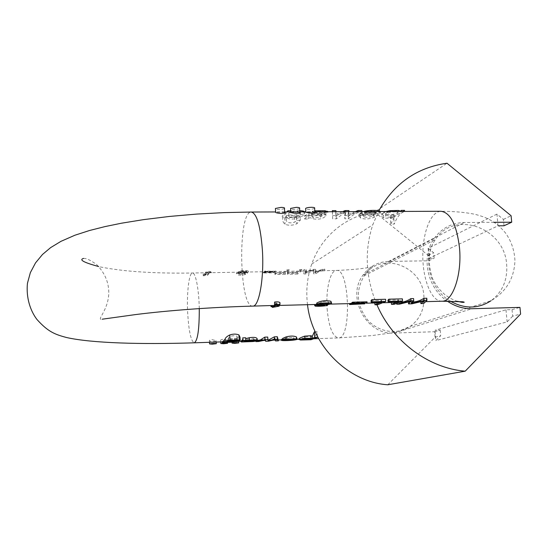 <?xml version="1.0" encoding="UTF-8"?>
<svg xmlns="http://www.w3.org/2000/svg" width="548" height="548" viewBox="0 0 548 548"><rect width="100%" height="100%" fill="white"/><g stroke="black" fill="none" stroke-linecap="round" stroke-linejoin="round"><path stroke-width="0.41" stroke-dasharray="2.74 2.06" d="M307.51 304.702C305.805 290.556 307.216 277 311.744 264.047C321.566 235.804 346.583 215.624 374.674 212.083L446.99 163.222M376.901 304.729C365.598 277.672 364.221 251.032 372.777 224.81L378.812 210.802M387.765 384.778L435.078 337.239L434.619 331.718L394.128 333.061C366.42 335.314 345.994 297.119 363.009 275.082C369.4 266.383 377.921 261.834 388.587 261.43L428.694 260.793L428.248 255.395L374.674 212.083M494.084 222.317L464.245 222.522C451.6 222.885 441.537 228.256 434.064 238.64C420.796 257.019 427.193 287.844 447.319 301.14M496.94 214.11L428.111 248.278L428.954 258.334L498.043 225.824L496.94 214.11L503.413 219.412L504.023 225.776M428.111 248.278L433.687 252.792L434.146 258.259L428.954 258.334M498.694 225.817L498.043 225.824M434.619 331.718L440.208 330.122L434.968 330.293L505.989 309.819L512.031 309.647L512.654 316.189L520.6 314.031M512.031 309.647L519.956 307.387M435.078 337.239L440.681 335.719L435.824 340.603L434.968 330.293M440.208 330.122L440.681 335.719M512.654 316.189L507.126 321.882L435.824 340.603M505.989 309.819L507.126 321.882M503.413 219.412L511.092 215.734M428.248 255.395L433.687 252.792M428.694 260.793L434.146 258.259M245.244 272.438L247.264 272.664L247.525 273.274L245.223 274.555C239.914 275.644 236.996 275.302 236.476 273.527L240.538 272.527L238.798 272.219L248.621 272.007L245.244 272.438L245.209 271.89L248.497 271.233C248.223 270.507 245.641 270.376 240.764 270.856L238.743 271.431L240.51 271.972L240.538 272.527M313.545 272.192L315.696 272.151L324.772 269.164L322.587 269.205L315.326 271.767L315.641 269.328L313.052 269.376L305.476 271.945L306.106 269.493L303.941 269.534L303.784 272.37L305.825 272.329L313.826 269.705L313.901 270.849L312.812 270.883L305.928 273.911L303.887 273.945L303.982 271.02L306.209 271.096L305.544 273.02L308.387 271.431L311.579 270.883L315.675 270.808L315.395 272.836L317.011 271.794L321.231 270.705L324.882 270.767L321.107 270.952L318.395 271.979L315.799 273.726L313.648 273.767L313.737 270.041L313.648 273.767M297.598 274.062L287.542 274.247L288.022 273.473L295.968 273.322L299.174 271.102L301.325 271.061L297.598 274.062L297.502 272.486L302.017 269.568L302.119 271.171M285.09 274.295L274.98 274.486L275.432 273.699L283.426 273.555L286.494 271.329L288.659 271.294L285.09 274.295L284.994 272.712L289.317 269.787L289.419 271.397M264.417 271.986L275.747 271.596L264.417 271.986L264.383 271.418L275.226 271.226L275.26 271.794M263.225 273.034L263.67 272.548L274.48 272.356L274.021 272.842L263.225 273.034L263.184 272.308L273.979 272.109L274.021 272.842M203.863 275.069L206.158 274.569L207.487 272.931L205.692 272.829L211.377 272.733L209.548 272.897L207.603 275.274L203.26 275.808L203.863 275.069L203.801 273.877L203.185 274.199L203.26 275.808M212.083 339.65L216.159 340.726C214.898 341.856 212.651 341.945 209.418 341C209.11 340.335 210 339.883 212.083 339.65M234.469 338.904L238.606 340C237.339 341.103 235.106 341.178 231.9 340.219C231.585 339.568 232.441 339.13 234.469 338.904M225.084 339.404L227.413 340.363C226.146 341.479 223.906 341.562 220.686 340.609C220.378 339.952 221.248 339.507 223.303 339.274L224.988 339.39M282.72 339.061L294.166 338.671L293.701 337.534L287.816 337.506L285.467 338.417L282.679 338.411M297.084 338.493L292.92 339.472L281.645 339.829M294.166 338.671L294.201 339.116L294.166 338.671M240.154 340.383L239.983 337.294L237.277 337.171L236.654 336.143C233.53 335.328 230.907 335.821 228.783 337.63L227.906 339.287C234.571 337.739 238.209 338.116 238.812 340.411M238.613 340.705L235.893 341.397L238.805 341.308M235.167 341.431L222.577 341.856M257.245 339.041L254.368 340.144L244.127 340.952L255.08 340.63L241.017 341.199M242.798 339.445L242.716 337.876M278.226 339.972L275.425 340.068L275.055 338.178L273.404 339.219L269.383 340.274L265.581 340.397L265.294 338.623L259.54 340.603L256.854 340.698M268.088 339.972L268.088 340.829M315.203 331.793L317.134 331.732C315.511 336.349 313.641 338.719 311.504 338.842L299.037 339.246M284.7 212.384L275.637 212.131M314.881 212.288L305.853 212.001M299.838 212.336L290.803 212.062M371.77 216.364C368.722 217.44 366.071 217.59 363.817 216.803L362.687 215.316L358.858 215.522L360.488 217.953C364.317 219.467 368.838 219.248 374.051 217.316C377.106 215.878 379.065 214.576 379.915 213.405C384.943 210.802 361.618 210.754 359.83 214.247L375.503 214.172L371.77 216.364L371.626 214.446L363.66 214.672L362.584 213.912L362.687 215.316M290.817 212.295L288.015 212.042C286.611 212.453 278.726 218.864 285.076 224.255C288.673 225.701 292.591 225.543 296.831 223.769L300.311 220.228L300.099 216.2L300.352 220.111L296.687 220.46L294.886 222.084C290.098 223.522 287.159 222.906 286.077 220.241L286.926 217.583C291.063 221.467 303.304 216.885 304.387 214.138L304.832 212.672C302.592 211.823 297.92 211.699 290.817 212.323M304.613 219.015L308.401 218.995L309.819 217.542L313.052 218.837C318.6 219.796 322.875 218.83 325.882 215.946L325.944 214.857L324.669 214.131L313.148 213.302L315.36 212.412C320.594 211.946 323.587 212.124 324.341 212.946L328.053 212.823L327.581 212.158L325.012 211.918L315.579 211.946L310.648 212.521L304.613 219.015L304.4 215.775L308.188 215.754L308.401 218.995M345.603 212.501L344.836 218.782L348.555 218.762C352.686 214.761 357.138 212.419 361.906 211.74L358.166 211.761L355.186 212.446L351.535 214.056L348.035 216.453L348.966 211.795L345.226 211.809L338.075 214.624L335.794 216.309L335.993 211.85L332.431 211.864L332.677 218.851L336.404 218.83L343.61 213.378L345.603 212.501L345.548 211.754L344.61 215.576L344.836 218.782M394.156 217.303L390.799 224.105L394.252 224.077C397.095 216.789 400.561 212.624 404.643 211.569L390.224 211.713C385.888 211.953 383.196 212.816 382.161 214.295C381.175 215.631 381.709 216.885 383.758 218.049L391.238 218.364L394.156 217.303L393.964 214.83L390.258 217.179L390.799 224.105M314.497 304.517L327.478 304.181L325.512 303.941L329.259 303.565L331.533 302.708M316.812 304.62L316.758 303.859L319.258 304.106L316.511 304.325M421.7 301.749L424.378 301.681C425.269 301.653 426.07 300.503 426.782 298.242M409.048 302.078L415.22 301.921L424.214 299.441L422.796 301.284M399.971 302.311L396.588 302.071L402.622 302.243L408.192 301.147L411.075 299.777L409.76 301.633M411.658 303.113L411.569 302.01C412.315 301.975 412.98 300.831 413.562 298.571M393.279 302.482L396.088 302.407C398.266 302.345 400.362 301.16 402.383 298.852M387.943 300.194L398.588 299.927L396.451 301.558M376.695 302.914L379.531 302.839C381.614 302.777 383.627 301.592 385.566 299.27M371.058 300.619L381.785 300.352L379.737 301.982M349.542 303.592L363.845 303.222L351.809 303.373M351.768 302.777L366.167 302.407L367.03 301.825M274.411 302.996L276.925 303.154L275.76 304.613M278.658 305.332L277.048 305.373L279.932 302.873M275.76 305.476L279.076 305.325M273.507 305.579L270.959 305.64L273.74 305.558L272.253 305.339L274.445 305.394M300.564 212.603L300.667 214.097C300.331 215.939 291.926 218.981 288.858 216.535L288.741 214.097C289.2 212.391 297.845 211.898 300.564 212.603L300.605 213.22C296.934 215.117 292.981 215.611 288.748 214.706L288.693 213.234L290.618 212.24M286.727 211.898C283.645 214.775 279.549 217.419 284.665 217.583L296.42 217.405L300.044 216.248M300.099 216.2L296.42 216.337L296.687 220.46M296.42 216.337L294.557 216.892C289.323 217.351 286.412 217.152 285.83 216.289L286.775 215.213L286.926 217.583M286.775 215.213C291.461 216.741 302.9 215.186 304.332 213.247L304.715 211.829M299.735 210.679L290.693 211.412L290.748 212.329M290.693 211.412L291.392 210.788L291.474 212.028M291.392 210.788L290.721 210.795M290.741 212.199C294.625 211.247 297.886 211.124 300.516 211.829M312.339 214.145L320.888 214.837L321.984 215.282L322.025 215.96L320.224 217.138C315.936 218.042 313.045 217.672 311.545 216.042L312.278 213.241L320.813 213.693L320.888 214.837M320.813 213.693L321.909 214.343L320.073 214.932C315.888 215.364 313.011 215.186 311.442 214.405L311.545 216.042M308.188 215.754L309.661 215.138L309.819 217.542M309.661 215.138L312.846 215.679C319.402 216.015 323.71 215.563 325.772 214.323L325.861 213.706L324.608 213.22L322.347 212.953L322.402 213.768M322.347 212.953L313.1 212.569L313.148 213.302M313.1 212.569L315.306 211.596C320.84 211.014 323.834 211.227 324.286 212.234L324.341 212.946M324.286 212.234L328.005 212.103L328.053 212.823M328.005 212.103L328.033 211.734M314.778 210.802L310.6 211.734L310.648 212.521M310.6 211.734L306.037 215.172L304.4 215.775M311.442 214.405L312.278 213.241M344.61 215.576L348.323 215.556L348.555 218.762M355.323 211.624L347.898 214.542L348.035 216.453M347.898 214.542L348.22 213.521L348.302 214.624M342.514 211.672L335.671 214.494L335.794 216.309M335.671 214.494L335.91 210.624M332.369 211.713L332.677 218.851M332.458 215.631L336.177 215.617L336.404 218.83M348.323 215.556L361.817 210.528M348.22 213.521L348.877 210.576M336.177 215.617L343.555 212.624L343.61 213.378M343.555 212.624L345.548 211.754M376.031 212.234L376.318 213.247L364.564 213.302L367.29 212.343C370.955 211.891 373.866 211.85 376.031 212.234L375.969 211.453L376.312 212.46M376.264 212.494L364.509 212.549L364.564 213.302M364.509 212.549L367.235 211.59C370.893 210.953 373.805 210.911 375.969 211.453M362.584 213.912L358.748 214.035L358.858 215.522M358.748 214.035L360.289 215.193C364.078 215.796 368.605 215.686 373.866 214.885L379.853 212.624L380.257 211.521M363.358 211.59L359.755 213.261L359.83 214.247M359.755 213.261L375.428 213.193L375.503 214.172M375.428 213.193L371.626 214.446M397.964 212.206L397.944 213.275C397.69 214.85 388.751 219.015 385.751 216.22L385.73 214.33L390.087 212.213C393.765 211.754 396.396 211.754 397.964 212.206L397.882 212.508C393.649 214.693 389.56 215.309 385.607 214.343L385.655 213.282L390.025 211.453C393.601 210.795 396.231 210.795 397.91 211.446M390.258 217.179L393.711 217.159L394.252 224.077M400.314 211.439L400.348 211.905M385.902 211.501L382.079 213.261C381.1 214.145 381.586 214.789 383.531 215.172L390.998 215.282L393.964 214.83M393.711 217.159L404.54 210.364M299.592 208.432C296.66 209.596 293.666 209.802 290.611 209.035M314.621 208.363C311.696 209.535 308.709 209.747 305.661 209M284.46 208.493C281.514 209.665 278.514 209.857 275.452 209.076M203.185 274.199L207.541 273.932L209.521 272.281L211.042 272.253L211.343 271.966L209.816 271.993L210.377 271.459L208.535 271.274L207.754 272.027L205.658 272.068L207.459 272.315L205.849 273.76L203.801 273.877M209.521 272.281L209.548 272.897M211.042 272.253L211.076 272.87M211.343 271.966L211.377 272.733M209.816 271.993L209.857 272.753M210.377 271.459L210.439 272.712M208.535 271.274L208.61 272.815M207.754 272.027L207.788 272.794M205.658 272.068L205.692 272.829M205.363 272.349L205.397 272.973M207.459 272.315L207.487 272.931M205.425 273.836L205.479 275.014M273.979 272.109L263.636 271.972L263.67 272.548M263.636 271.972L263.184 272.308M274.445 271.774L274.48 272.356M275.226 271.226L264.842 271.082L264.883 271.794M264.842 271.082L264.383 271.418M275.706 270.89L275.747 271.596M289.317 269.787L287.152 269.828L283.357 272.411L275.363 272.555L274.884 272.897L274.98 274.486M274.884 272.897L284.994 272.712M287.152 269.828L287.248 271.438M283.357 272.411L283.426 273.555M275.363 272.555L275.432 273.699M302.017 269.568L299.866 269.602L295.899 272.185L287.953 272.329L287.447 272.664L287.542 274.247M287.447 272.664L297.502 272.486M299.866 269.602L299.962 271.212M295.899 272.185L295.968 273.322M287.953 272.329L288.022 273.473M315.696 272.151L315.799 273.726M324.772 269.164L324.882 270.767M322.587 269.205L322.697 270.801M315.326 271.767L315.395 272.836M315.641 269.328L315.744 270.924M313.052 269.376L313.155 270.972M305.476 271.945L305.544 273.02M306.106 269.493L306.209 271.096M303.941 269.534L304.044 271.137M303.784 272.37L303.887 273.945M305.825 272.329L305.928 273.911M245.23 272.246L240.915 272.185L245.23 272.246L245.196 271.623L241.243 271.698L240.873 271.39L242.079 271.034L246.004 270.965L246.401 271.26L245.196 271.623M244.62 273.87L245.381 273.356L244.956 272.774C242.25 272.438 240.12 272.678 238.565 273.493L239.038 274.24L244.62 273.87L244.566 272.918L238.983 273.151L238.531 272.753C240.093 272.151 242.223 271.966 244.929 272.212L245.367 272.603L244.566 272.918M240.51 271.972L236.435 272.788C236.743 273.63 239.647 273.774 245.148 273.24L247.484 272.555L247.237 272.109L245.209 271.89M235.345 341.062L235.654 340.849C236.318 339.294 234.003 338.959 228.694 339.856L226.495 341.109L226.879 341.664M237.455 340.431L237.277 337.171M228.009 341.151L227.906 339.287M225.262 342.466L225.228 341.767M224.872 342.671L224.824 341.733M244.785 340.493L252.203 339.89L254.204 339.191L253.731 338.582L246.038 339.486L244.785 340.493L244.819 341.185M252.231 340.301L252.203 339.89M246.114 340.767L246.038 339.486M245.949 340.527L245.846 338.643M252.183 341.02L252.142 340.39M244.346 341.418L244.312 340.856M275.521 340.945L275.466 340.02M275.144 339.685L275.055 338.178M273.452 340.075L273.404 339.219M268.506 341.185L268.458 340.253M265.664 341.281L265.609 340.349M265.376 340.048L265.294 338.623M258.635 341.52L258.581 340.589M291.091 339.507L293.42 339.109L284.316 339.418L291.111 339.767M293.454 339.692L293.42 339.109M284.35 340L284.316 339.418M285.535 339.513L285.467 338.417M310.531 338.431L311.113 338C311.476 336.513 309.305 336.253 304.606 337.212L301.797 338.746L302.4 339.137M317.443 336.376L317.134 331.732M311.052 339.733L310.99 338.815M308.565 339.671L308.517 338.897M309.168 339.596L309.12 338.924M277.096 306.216L277.048 305.373M278.576 306.469L278.514 305.435M276.548 306.524L276.487 305.489M275.528 307.099L275.425 305.414M272.329 306.633L272.253 305.339M273.801 306.599L273.74 305.558M276.678 304.613L276.582 302.976M366.228 303.195L366.167 302.407M363.92 304.181L363.845 303.222M377.778 304.709L377.613 302.565M381.901 301.927L381.785 300.352M394.259 304.277L394.094 302.14M398.711 301.496L398.588 299.927M423.72 303.503L423.542 301.379M424.337 300.907L424.214 299.441M411.904 303.811L411.733 301.681M411.192 301.249L411.075 299.777M399.56 304.133L399.389 302.003M396.684 303.332L396.588 302.071M411.322 303.469L411.199 301.941M317.313 304.448L324.628 304.256M320.375 303.798L319.532 303.051L321.779 302.037C325.156 301.284 327.492 301.338 328.779 302.195L328.725 302.763L327.677 303.291M325.56 304.688L325.512 303.941M319.306 304.852L319.258 304.106M388.587 261.43L464.245 222.522M394.128 333.061L471.951 308.723M327.129 308.75C328.752 326.724 332.492 336.458 338.342 337.938C351.754 339.589 349.754 268.041 336.472 270.438C330.218 270.178 325.683 289.652 327.129 308.75M199.273 308.593C198.938 289.323 195.622 272.445 192.519 273.014C188.998 272.699 186.656 292.769 187.656 312.504C188.745 331.088 190.944 341.192 194.245 342.815M252.772 306.113C239.01 307.784 237.524 210.911 251.374 212.042M441.859 301.229C431.612 301.496 422.953 280.179 422.796 256.587C422.474 232.996 430.714 211.316 440.996 211.275C454.545 211.316 466.06 212.371 475.534 214.453C484.905 217.035 485.761 217.775 490.549 220.159C495.365 223.139 498.379 224.721 505.146 232.537C511.099 240.51 514.366 249.84 514.942 260.547C514.277 278.226 506.297 291.632 491.008 300.756L410.267 326.355C397.677 335.116 378.997 332.513 367.893 320.238C356.549 305.654 355.33 290.817 364.235 275.733C380.38 250.642 422.782 265.595 423.899 296.256C424.563 309.051 420.021 319.087 410.267 326.355L399.8 330.807L389.039 333.246L371.791 335.595L338.342 337.938L318.635 338.602M450.257 301.133C429.365 289.111 422.022 257.779 435.53 239.442C454.402 209.473 504.818 227.893 506.66 264.677C507.667 280.049 502.448 292.077 491.008 300.756M288.748 214.706L288.858 216.535M296.42 217.405L296.831 223.769M294.557 216.892L294.886 222.084M285.83 216.289L286.077 220.241M304.784 211.918L304.832 212.672M284.665 217.583L285.076 224.255M317.847 213.535L317.915 214.583M321.888 213.967L321.984 215.282M320.073 214.932L320.224 217.138M312.846 215.679L313.052 218.837M325.861 213.706L325.944 214.857M324.608 213.22L324.669 214.131M319.265 212.836L319.32 213.617M315.306 211.596L315.36 212.412M327.546 211.734L327.581 212.158M312.463 211.138L312.524 212.131M306.037 215.172L306.195 217.597M311.894 213.556L311.963 214.597M338 213.535L338.075 214.624M367.235 211.59L367.29 212.343M363.66 214.672L363.817 216.803M360.289 215.193L360.488 217.953M373.866 214.885L374.051 217.316M385.607 214.343L385.751 216.22M390.025 211.453L390.087 212.213M383.531 215.172L383.758 218.049M390.998 215.282L391.238 218.364M204.692 273.877L204.753 275.082M207.541 273.932L207.603 275.274M205.849 273.76L205.904 274.863M316.97 271.164L317.011 271.794M308.353 270.904L308.387 271.431M305.668 271.335L305.709 271.952M312.757 270.061L312.812 270.883M246.004 270.965L246.066 272.055M241.243 271.698L241.278 272.315M242.079 271.034L242.141 272.13M244.929 272.212L244.956 272.774M238.983 273.151L239.038 274.24M247.237 272.109L247.264 272.664M240.764 270.856L240.839 272.185M238.928 271.774L238.962 272.377M237.811 272.301L237.839 272.856M245.148 273.24L245.223 274.555M228.769 341.288L228.694 339.856M236.873 340.267L236.654 336.143M228.948 340.753L228.783 337.63M236.866 341.89L236.832 341.315M253.553 340.301L253.512 339.616M253.827 340.315L253.731 338.582M256.231 340.63L256.176 339.733M254.409 340.849L254.368 340.144M249.58 341.151L249.546 340.541M253.245 341.52L253.203 340.822M250.402 341.781L250.354 340.877M243.196 342.034L243.148 341.116M241.517 341.973L241.476 341.212M243.141 340.561L243.038 338.712M245.045 341.082L245.004 340.267M265.458 340.356L265.41 339.507M287.919 339.185L287.816 337.506M293.79 339.048L293.701 337.534M304.702 338.691L304.606 337.212M306.661 339.863L306.606 338.972M300.468 340.027L300.414 339.205M275.774 304.613L275.671 302.928M277.014 304.681L276.925 303.154M423.385 301.14L423.344 300.694M408.26 301.982L408.192 301.147M324.464 305.003L324.409 304.161M322.895 304.914L322.847 304.25M319.231 305.133L319.176 304.298M317.765 305.414L317.696 304.387M328.869 303.503L328.779 302.195M321.875 303.537L321.779 302.037M329.307 304.318L329.259 303.565M315.264 306.133L315.148 304.346M311.744 264.047L372.777 224.81M363.009 275.082L434.064 238.64M457.676 301.332C454.333 300.489 450.298 298.434 445.579 295.153C439.859 290.556 435.482 284.946 432.454 278.336C427.378 262.156 428.406 249.189 435.53 239.442L364.235 275.733C369.66 268.184 374.099 266.554 372.215 266.91C363.201 268.691 351.289 269.863 336.472 270.438L323.313 270.671M321.217 270.705L315.655 270.808M313.86 270.842L313.483 270.849M311.572 270.883L306.065 270.979M303.989 271.02L301.325 271.061M299.174 271.102L288.659 271.294M286.494 271.329L248.621 272.007M239.414 272.171L210.213 272.699M208.144 272.733L192.519 273.014C173.079 273.349 154.865 272.925 137.877 271.733C121.889 270.698 104.634 268.02 98.661 266.534M313.579 338.774L311.504 338.842M299.516 339.253L299.044 339.267M297.084 339.335L292.92 339.472M282.316 339.835L281.645 339.856M273.144 340.144L269.383 340.274M263.424 340.472L259.54 340.603M255.423 340.746L253.128 340.822M241.373 341.219L241.017 341.233M314.847 211.788L305.846 211.823M299.811 211.843L290.789 211.884M284.665 211.905L275.623 211.946M425.666 301.647L424.364 301.681M420.727 301.777L415.179 301.914M407.76 302.106L402.636 302.243M399.245 302.332L396.088 302.407M382.559 302.763L379.531 302.839M366.27 303.181L349.542 303.613M330.437 304.106L327.293 304.188M279.083 305.435L276.247 305.503M83.584 258.403C86.399 258.204 90.776 260.286 96.708 264.65C104.531 272.637 108.559 281.734 108.785 291.94C108.956 310.195 95.544 320.758 102.181 319.203M300.66 214.097L300.605 213.22M304.387 214.138L304.332 213.247M288.748 214.097L288.693 213.234M322.025 216.001L321.909 214.343M325.882 215.946L325.772 214.323M313.381 213.076L313.333 212.364M311.908 214.672L311.833 213.604M379.915 213.405L379.853 212.624M397.944 213.275L397.882 212.508M385.737 214.33L385.655 213.282M382.161 214.295L382.079 213.261M208.172 274.582L208.124 273.603M206.158 274.569L206.11 273.61M246.449 272.137L246.401 271.26M240.921 272.24L240.873 271.39M245.408 273.404L245.367 272.603M248.545 272.041L248.497 271.233M238.791 272.315L238.743 271.431M236.476 273.527L236.435 272.788M238.565 273.493L238.531 272.753M247.525 273.274L247.484 272.555M246.312 272.048L241.737 272.13M228.084 338.917L228.194 341.048M238.627 340.972L238.654 341.404M226.495 341.109L226.536 341.808M254.204 339.164L254.272 340.377M244.127 340.952L244.161 341.507M297.105 338.911L297.132 339.308M311.1 338L311.134 338.506M301.797 338.746L301.838 339.356M227.53 342.582L227.413 340.363M220.755 341.918L220.686 340.609M238.681 341.39L238.606 340M232.016 342.432L231.9 340.219M216.227 342.075L216.159 340.726M209.487 342.301L209.418 341M324.649 304.174L324.711 305.051M317.408 304.366L317.484 305.524M328.684 302.695L328.731 303.441M327.478 304.181L327.499 304.544M327.519 304.88L327.546 305.243M319.532 303.051L319.6 304.058M331.567 303.208L331.602 303.729"/><path stroke-width="0.82" d="M376.901 304.729C392.642 341.473 428.529 368.235 465.204 371.174L387.765 384.778C348.302 382.155 312.045 346.178 307.51 304.702M378.812 210.802C394.293 183.354 417.014 167.489 446.99 163.222L511.092 215.734L511.722 222.2L494.084 222.317M465.204 371.174L520.6 314.031L519.956 307.387L471.951 308.723C463.211 308.894 454.998 306.359 447.319 301.14M511.722 222.2L504.023 225.776L498.694 225.817M282.747 339.575L296.482 338.808L297.132 339.308C295.68 340.5 278.959 341.192 281.651 340.007L294.214 339.438L293.79 339.048L282.747 339.575L282.679 338.411L286.152 336.89C290.365 335.808 293.769 335.814 296.365 336.89L297.105 338.911M281.645 339.829L281.973 339.082L282.72 339.061M199.273 308.593C199.335 329.506 197.657 340.911 194.245 342.815L222.577 341.856L225.07 339.219C225.351 337.794 226.927 336.376 229.79 334.951C233.215 333.835 236.263 333.828 238.942 334.931L240.017 337.205L240.182 340.123M238.812 340.411L238.627 340.972M242.853 340.431L249.402 340.226C255.053 339.911 257.697 339.959 257.32 340.363L244.346 341.418L255.108 341.185L253.245 341.52L241.517 341.973L241.052 341.801L243.141 340.616L242.716 337.876L245.689 337.774L245.846 338.643L249.265 337.732C254.217 336.986 256.882 337.424 257.245 339.041L257.307 340.171M241.052 341.801L241.017 341.199L242.798 339.445M268.102 340.246L274.363 336.828L277.288 336.725L278.226 339.972M255.423 340.746L260.321 339.972L264.78 337.143L267.719 337.047L268.088 340.829L274.507 339.363L274.363 336.828M299.037 339.246L299.016 338.822C299.626 338.123 301.516 337.232 304.695 336.136L310.908 335.712L312.319 336.301L314.36 331.821L315.203 331.793M281.48 213.46C284.282 213.275 285.35 212.912 284.7 212.384L284.46 208.493C284.974 207.815 283.864 207.445 281.11 207.377L275.418 208.459L275.658 212.466C276.651 212.987 278.596 213.316 281.48 213.46M311.819 213.33C314.504 213.151 315.525 212.802 314.881 212.288L314.621 208.363C315.127 207.706 314.059 207.35 311.422 207.288C308.606 207.363 306.675 207.733 305.62 208.398L305.873 212.316L311.819 213.33M296.701 213.391C299.448 213.213 300.489 212.857 299.838 212.336L299.592 208.432C300.105 207.761 299.016 207.397 296.317 207.336L290.57 208.425L290.824 212.391C291.831 212.912 293.79 213.247 296.701 213.391M316.511 304.325L314.586 304.517M331.567 303.208L330.91 301.256C325.444 300.146 320.71 300.77 316.71 303.126L316.751 303.859M424.084 300.489L426.961 300.414L426.782 298.242L423.905 298.311C420.295 300.64 416.61 301.866 412.85 301.975L412.939 303.078L424.084 300.489L423.905 298.311M422.796 301.284L420.727 301.777M426.961 300.414L423.72 303.503L420.891 303.578L424.337 300.907L411.904 303.811L408.555 303.9L409.815 302.359L409.76 301.633L407.76 302.106M409.815 302.359L411.192 301.249L399.56 304.133L396.752 304.209L410.993 300.818L413.733 300.749L413.562 298.571L410.822 298.639C407.274 300.982 403.65 302.208 399.958 302.311L399.245 302.332M389.032 301.379L402.554 301.037L402.383 298.852L388.861 299.187L387.943 300.194L388.066 301.77L389.032 301.379L388.861 299.187M396.451 301.558L393.279 302.482L382.559 302.763M372.099 301.811L385.73 301.469L385.566 299.27L371.934 299.612L371.058 300.619L371.174 302.201L372.099 301.811L371.934 299.612M379.737 301.982L376.695 302.914L366.27 303.181M350.391 303.407L349.542 303.592L349.61 304.551L350.446 304.181L350.391 303.407L351.809 303.373M352.604 302.195L351.768 302.777L351.83 303.571L352.672 303.195L352.604 302.195L367.03 301.825L367.105 302.825L351.83 303.571M274.603 302.058L274.514 304.654L274.603 302.058C277.144 301.708 278.918 301.859 279.912 302.517L279.932 302.873M274.733 304.304L280.021 304.38L277.096 306.216L279.124 306.161L279.076 305.325L278.658 305.332M274.445 305.394L275.76 305.476M275.76 304.613L274.295 305.448L252.772 306.113C259.012 306.996 264.225 278.507 262.396 250.094C260.526 226.166 256.854 213.48 251.374 212.042L275.623 211.946M304.715 211.829C304.147 211.186 302.489 210.802 299.735 210.679M290.721 210.795L287.94 210.802L288.008 211.891M287.94 210.802L286.727 211.898M328.033 211.734L324.93 210.727L314.778 210.802M358.152 211.61L358.077 210.542L361.817 210.528L361.892 211.596M358.077 210.542L355.323 211.624M345.213 211.665L345.137 210.59L348.877 210.576L348.953 211.651M332.417 211.713L332.341 210.638L335.91 210.624L335.986 211.699M345.137 210.59L342.514 211.672M332.341 210.638L332.369 211.713M380.257 211.521C379.593 209.987 368.749 209.973 363.358 211.59M401.403 211.439L401.314 210.377L404.54 210.364L404.63 211.425M401.314 210.377L400.314 211.439M400.28 211.035L398.601 210.466L390.142 210.638L385.902 211.501M290.611 209.035L290.57 208.425M305.661 209L305.62 208.398M275.452 209.076L275.418 208.459M226.879 341.664L235.345 341.062M233.441 342.041L235.688 341.527C235.866 340.897 233.558 340.822 228.769 341.288L226.536 341.808C226.434 342.425 228.735 342.5 233.441 342.041L233.407 341.452M222.262 342.76L225.173 341.199L230.064 340.274L239.216 340.007L240.154 340.383L228.009 341.151C235.626 340.52 239.175 340.603 238.654 341.404L222.262 342.76L222.214 341.877M252.258 340.774L253.827 340.315L244.819 341.185L252.258 340.774L252.231 340.301M245.833 340.329L245.689 337.774M255.108 341.185L255.087 340.781M274.507 339.363L277.446 339.26L277.288 336.725M277.446 339.26L278.37 340.849L278.316 339.966M278.37 340.849L275.521 340.945L275.144 339.685L268.506 341.185L265.664 341.281L265.376 340.048L258.635 341.52L255.93 341.616L255.875 340.733M255.93 341.616L264.931 339.685L264.78 337.143M264.931 339.685L267.862 339.589L267.719 337.047M267.862 339.589L268.123 340.555M291.132 340.103L293.454 339.692L284.35 340L291.111 339.767M282.021 339.856L281.973 339.082M302.4 339.137L310.531 338.431M308.209 339.5L311.154 338.822C311.189 338.301 309.038 338.253 304.702 338.691L301.838 339.356L302.064 339.712L308.209 339.5L308.168 338.917M314.723 337.376L317.498 337.287L311.052 339.733L300.468 340.027L299.05 339.438L304.839 338.411L312.442 338.253L314.723 337.376L314.36 331.821M317.498 337.287L317.443 336.376M312.442 338.253L312.319 336.301M223.536 343.76L227.564 343.301C226.221 342.925 223.981 343 220.837 343.528L223.536 343.76M234.708 343.377L238.764 342.911C237.421 342.541 235.181 342.616 232.051 343.144L234.708 343.377M212.309 344.151L216.309 343.692C214.967 343.308 212.72 343.384 209.562 343.904L212.309 344.151M279.124 306.161L272.377 307.407L273.801 306.599L271.02 306.668L274.343 306.284L277.014 304.681L274.514 304.654M272.377 307.407L272.329 306.633M271.02 306.668L270.959 305.633M271.555 306.359L271.507 305.517M274.343 306.284L274.295 305.448M352.672 303.195L367.105 302.825M350.446 304.181L364.783 303.811L364.742 303.236M364.783 303.811L349.61 304.551M385.73 301.469L377.778 304.709L374.955 304.784L374.818 302.962M374.955 304.784L381.901 301.927L371.174 302.201M402.554 301.037L394.259 304.277L391.464 304.346L391.32 302.53M391.464 304.346L398.711 301.496L388.066 301.77M420.891 303.578L420.748 301.77M408.555 303.9L408.411 302.092M396.752 304.209L396.684 303.332M410.993 300.818L410.822 298.639M413.733 300.749L411.322 303.469L412.939 303.078M322.95 305.722L324.724 305.332L324.464 305.003L317.484 305.524L322.95 305.722L322.895 304.914M327.677 303.291L320.375 303.798M326.471 304.325L328.869 303.503L321.875 303.537L319.6 304.058C319.45 304.674 321.745 304.763 326.471 304.325L326.423 303.565M329.307 304.318L325.56 304.688C327.499 304.757 328.156 304.941 327.546 305.243C326.69 305.962 317.943 306.558 315.264 306.133L314.682 305.592L319.306 304.852L316.812 304.62L316.771 304.133C317.819 303.277 328.067 302.565 331.033 303.085L331.602 303.729L329.307 304.318M314.847 211.788L440.996 211.275C450.483 212.645 456.648 224.735 459.477 247.559C462.183 274.637 452.696 301.927 441.859 301.229L425.666 301.647M491.008 300.756C478.157 308.969 464.574 309.093 450.257 301.133M327.512 211.233L327.546 211.734M324.93 210.727L324.998 211.747M315.497 210.74L315.566 211.781M398.601 210.466L398.684 211.446M390.142 210.638L390.21 211.48M239.216 340.007L238.942 334.931M230.064 340.274L229.79 334.951M249.669 340.918L249.641 340.404M253.573 340.644L253.553 340.301M249.402 340.226L249.265 337.732M286.282 339.068L286.152 336.89M296.482 338.808L296.365 336.89M302.064 339.712L302.037 339.267M304.839 338.411L304.695 336.136M311.065 338.15L310.908 335.712M280.021 304.38L279.912 302.517M423.419 301.558L423.385 301.14M317.792 305.853L317.765 305.414M316.299 305.174L316.244 304.352M331.033 303.085L330.91 301.256M318.635 338.602L313.579 338.774M299.044 339.267L297.084 339.335M281.645 339.856L278.233 339.972M275.26 340.075L273.144 340.144M265.465 340.404L263.424 340.472M241.017 341.233L238.805 341.308M305.846 211.823L299.811 211.843M290.789 211.884L284.665 211.905M349.542 303.613L330.437 304.106M314.497 304.517L279.083 305.435M457.676 301.332C463.875 302.886 462.197 302.16 463.697 302.386C464.683 302.256 464.307 302.051 462.553 301.77L441.859 301.229M194.245 342.815C141.028 344.548 92.03 343.164 66.897 337.602C54.697 334.431 47.977 331.718 36.956 319.477C30.421 310.942 25.92 297.694 27.475 283.179L30.359 272.63L35.517 262.903L42.47 254.498L50.628 247.614L60.965 241.339L74.884 235.236L89.502 230.509L104.942 226.605L121.327 223.235L143.487 219.638L169.531 216.439L196.664 214.083L224.207 212.603L251.374 212.042M98.661 266.534C83.789 262.506 78.761 259.8 83.584 258.403M102.181 319.203L135.596 314.573C167.674 310.497 212.302 307.14 252.772 306.113M235.667 341.109L235.688 341.527M225.07 339.219L225.173 341.199M241.373 341.007L241.408 341.562M242.38 340.082L242.428 341.055M281.617 339.376L281.651 340.007M299.016 338.822L299.05 339.438M227.557 343.164L227.53 342.582M220.837 343.528L220.755 341.918M238.757 342.781L238.681 341.39M232.051 343.144L232.016 342.432M216.302 343.555L216.227 342.075M209.562 343.904L209.487 342.301M328.731 303.441L328.759 303.811M314.607 304.51L314.682 305.592M316.71 303.126L316.771 304.133"/></g></svg>
